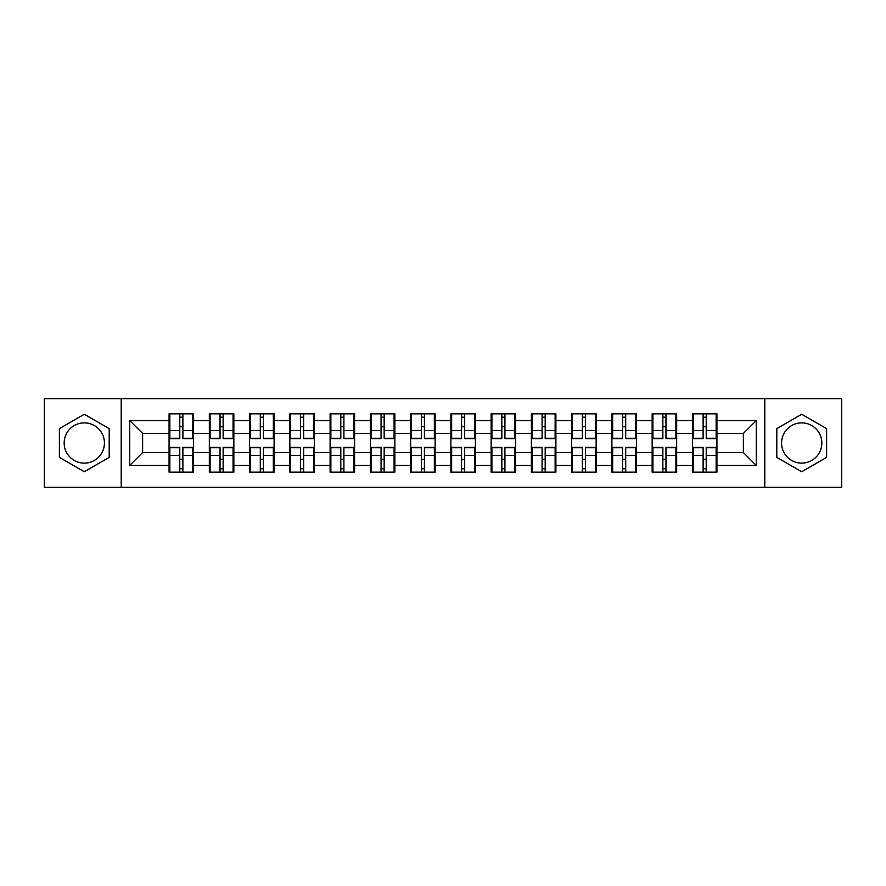 <?xml version="1.0" encoding="UTF-8"?>
<svg xmlns="http://www.w3.org/2000/svg" width="886" height="886" viewBox="0 0 886 886"><rect width="100%" height="100%" fill="white"/><g stroke="black" fill="none" stroke-linecap="round" stroke-linejoin="round"><path stroke-width="1.33" d="M801.697 422.877A20.123 20.123 0 0 0 781.574 443A20.123 20.123 0 0 0 801.697 463.123A20.123 20.123 0 0 0 821.831 443A20.123 20.123 0 0 0 801.697 422.877M84.303 463.123A20.123 20.123 0 0 1 64.169 443A20.123 20.123 0 0 1 84.303 422.877A20.123 20.123 0 0 1 104.426 443A20.123 20.123 0 0 1 84.303 463.123M764.795 487.256L841.7 487.256L841.7 398.744L764.795 398.744L764.795 487.256L121.205 487.256L121.205 398.744L44.3 398.744L44.3 487.256L121.205 487.256M716.929 459.391L716.154 459.391M693.184 459.391L692.409 459.391M692.409 426.609L693.184 426.609M716.154 426.609L716.929 426.609M716.929 423.253L716.154 423.253M693.184 423.253L692.409 423.253M692.409 462.747L693.184 462.747M716.154 462.747L716.929 462.747M676.671 459.391L675.896 459.391M652.927 459.391L652.151 459.391M652.151 426.609L652.927 426.609M675.896 426.609L676.671 426.609M676.671 423.253L675.896 423.253M652.927 423.253L652.151 423.253M652.151 462.747L652.927 462.747M675.896 462.747L676.671 462.747M636.414 459.391L635.639 459.391M612.669 459.391L611.894 459.391M611.894 426.609L612.669 426.609M635.639 426.609L636.414 426.609M636.414 423.253L635.639 423.253M612.669 423.253L611.894 423.253M611.894 462.747L612.669 462.747M635.639 462.747L636.414 462.747M596.156 459.391L595.381 459.391M572.411 459.391L571.647 459.391M571.647 426.609L572.411 426.609M595.381 426.609L596.156 426.609M596.156 423.253L595.381 423.253M572.411 423.253L571.647 423.253M571.647 462.747L572.411 462.747M595.381 462.747L596.156 462.747M555.899 459.391L555.123 459.391M532.154 459.391L531.39 459.391M531.39 426.609L532.154 426.609M555.123 426.609L555.899 426.609M555.899 423.253L555.123 423.253M532.154 423.253L531.39 423.253M531.39 462.747L532.154 462.747M555.123 462.747L555.899 462.747M515.641 459.391L514.866 459.391M491.907 459.391L491.132 459.391M491.132 426.609L491.907 426.609M514.866 426.609L515.641 426.609M515.641 423.253L514.866 423.253M491.907 423.253L491.132 423.253M491.132 462.747L491.907 462.747M514.866 462.747L515.641 462.747M475.383 459.391L474.608 459.391M451.65 459.391L450.874 459.391M450.874 426.609L451.65 426.609M474.608 426.609L475.383 426.609M475.383 423.253L474.608 423.253M451.65 423.253L450.874 423.253M450.874 462.747L451.65 462.747M474.608 462.747L475.383 462.747M435.126 459.391L434.35 459.391M411.392 459.391L410.617 459.391M410.617 426.609L411.392 426.609M434.35 426.609L435.126 426.609M435.126 423.253L434.35 423.253M411.392 423.253L410.617 423.253M410.617 462.747L411.392 462.747M434.35 462.747L435.126 462.747M394.868 459.391L394.093 459.391M371.134 459.391L370.359 459.391M370.359 426.609L371.134 426.609M394.093 426.609L394.868 426.609M394.868 423.253L394.093 423.253M371.134 423.253L370.359 423.253M370.359 462.747L371.134 462.747M394.093 462.747L394.868 462.747M354.61 459.391L353.846 459.391M330.877 459.391L330.101 459.391M330.101 426.609L330.877 426.609M353.846 426.609L354.61 426.609M354.61 423.253L353.846 423.253M330.877 423.253L330.101 423.253M330.101 462.747L330.877 462.747M353.846 462.747L354.61 462.747M314.353 459.391L313.589 459.391M290.619 459.391L289.844 459.391M289.844 426.609L290.619 426.609M313.589 426.609L314.353 426.609M314.353 423.253L313.589 423.253M290.619 423.253L289.844 423.253M289.844 462.747L290.619 462.747M313.589 462.747L314.353 462.747M274.106 459.391L273.331 459.391M250.361 459.391L249.586 459.391M249.586 426.609L250.361 426.609M273.331 426.609L274.106 426.609M274.106 423.253L273.331 423.253M250.361 423.253L249.586 423.253M249.586 462.747L250.361 462.747M273.331 462.747L274.106 462.747M233.849 459.391L233.073 459.391M210.104 459.391L209.329 459.391M209.329 426.609L210.104 426.609M233.073 426.609L233.849 426.609M233.849 423.253L233.073 423.253M210.104 423.253L209.329 423.253M209.329 462.747L210.104 462.747M233.073 462.747L233.849 462.747M764.795 398.744L121.205 398.744M743.376 452.547L743.376 433.453L716.929 433.453L716.929 452.547L743.376 452.547L756.279 465.449L756.279 420.551L716.929 420.551L716.929 413.84L692.409 413.84L692.409 433.453L676.671 433.453L676.671 452.547L692.409 452.547L692.409 433.453M756.279 465.449L716.929 465.449L716.929 472.16L692.409 472.16L692.409 465.449L676.671 465.449L676.671 472.16L652.151 472.16L652.151 465.449L636.414 465.449L636.414 472.16L611.894 472.16L611.894 465.449L596.156 465.449L596.156 472.16L571.647 472.16L571.647 465.449L555.899 465.449L555.899 472.16L531.39 472.16L531.39 465.449L515.641 465.449L515.641 472.16L491.132 472.16L491.132 465.449L475.383 465.449L475.383 472.16L450.874 472.16L450.874 465.449L435.126 465.449L435.126 472.16L410.617 472.16L410.617 465.449L394.868 465.449L394.868 472.16L370.359 472.16L370.359 465.449L354.61 465.449L354.61 472.16L330.101 472.16L330.101 465.449L314.353 465.449L314.353 472.16L289.844 472.16L289.844 465.449L274.106 465.449L274.106 472.16L249.586 472.16L249.586 465.449L233.849 465.449L233.849 472.16L209.329 472.16L209.329 465.449L193.591 465.449L193.591 472.16L169.071 472.16L169.071 465.449L129.721 465.449L129.721 420.551L169.071 420.551L169.071 433.453L142.624 433.453L142.624 452.547L169.071 452.547L169.071 433.453M692.409 420.551L676.671 420.551L676.671 413.84L652.151 413.84L652.151 420.551L636.414 420.551L636.414 413.84L611.894 413.84L611.894 420.551L596.156 420.551L596.156 413.84L571.647 413.84L571.647 420.551L555.899 420.551L555.899 413.84L531.39 413.84L531.39 420.551L515.641 420.551L515.641 413.84L491.132 413.84L491.132 420.551L475.383 420.551L475.383 413.84L450.874 413.84L450.874 420.551L435.126 420.551L435.126 413.84L410.617 413.84L410.617 420.551L394.868 420.551L394.868 413.84L370.359 413.84L370.359 420.551L354.61 420.551L354.61 413.84L330.101 413.84L330.101 420.551L314.353 420.551L314.353 413.84L289.844 413.84L289.844 420.551L274.106 420.551L274.106 413.84L249.586 413.84L249.586 420.551L233.849 420.551L233.849 413.84L209.329 413.84L209.329 420.551L193.591 420.551L193.591 413.84L169.071 413.84L169.071 420.551M692.409 452.547L692.409 465.449M676.671 452.547L676.671 465.449M676.671 420.551L676.671 433.453M636.414 452.547L652.151 452.547L652.151 433.453L636.414 433.453L636.414 465.449M652.151 452.547L652.151 465.449M652.151 420.551L652.151 433.453M636.414 420.551L636.414 433.453M596.156 452.547L611.894 452.547L611.894 433.453L596.156 433.453L596.156 465.449M611.894 452.547L611.894 465.449M611.894 420.551L611.894 433.453M596.156 420.551L596.156 433.453M555.899 452.547L571.647 452.547L571.647 433.453L555.899 433.453L555.899 465.449M571.647 452.547L571.647 465.449M571.647 420.551L571.647 433.453M555.899 420.551L555.899 433.453M515.641 452.547L531.39 452.547L531.39 433.453L515.641 433.453L515.641 465.449M531.39 452.547L531.39 465.449M531.39 420.551L531.39 433.453M515.641 420.551L515.641 433.453M475.383 452.547L491.132 452.547L491.132 433.453L475.383 433.453L475.383 465.449M491.132 452.547L491.132 465.449M491.132 420.551L491.132 433.453M475.383 420.551L475.383 433.453M435.126 452.547L450.874 452.547L450.874 433.453L435.126 433.453L435.126 465.449M450.874 452.547L450.874 465.449M450.874 420.551L450.874 433.453M435.126 420.551L435.126 433.453M394.868 452.547L410.617 452.547L410.617 433.453L394.868 433.453L394.868 465.449M410.617 452.547L410.617 465.449M410.617 420.551L410.617 433.453M394.868 420.551L394.868 433.453M354.61 452.547L370.359 452.547L370.359 433.453L354.61 433.453L354.61 465.449M370.359 452.547L370.359 465.449M370.359 420.551L370.359 433.453M354.61 420.551L354.61 433.453M314.353 452.547L330.101 452.547L330.101 433.453L314.353 433.453L314.353 465.449M330.101 452.547L330.101 465.449M330.101 420.551L330.101 433.453M314.353 420.551L314.353 433.453M274.106 452.547L289.844 452.547L289.844 433.453L274.106 433.453L274.106 465.449M289.844 452.547L289.844 465.449M289.844 420.551L289.844 433.453M274.106 420.551L274.106 433.453M233.849 452.547L249.586 452.547L249.586 433.453L233.849 433.453L233.849 465.449M249.586 452.547L249.586 465.449M249.586 420.551L249.586 433.453M233.849 420.551L233.849 433.453M193.591 452.547L209.329 452.547L209.329 433.453L193.591 433.453L193.591 465.449M209.329 452.547L209.329 465.449M209.329 420.551L209.329 433.453M193.591 420.551L193.591 433.453M193.591 459.391L192.816 459.391M169.846 459.391L169.071 459.391M169.071 426.609L169.846 426.609M192.816 426.609L193.591 426.609M193.591 423.253L192.816 423.253M169.846 423.253L169.071 423.253M169.071 462.747L169.846 462.747M192.816 462.747L193.591 462.747M169.071 452.547L169.071 465.449M142.624 452.547L129.721 465.449M129.721 420.551L142.624 433.453M716.929 452.547L716.929 465.449M716.929 420.551L716.929 433.453M756.279 420.551L743.376 433.453M84.303 414.249L59.395 428.625L59.395 457.375L84.303 471.751L109.199 457.375L109.199 428.625L84.303 414.249M776.8 457.375L801.697 471.751L826.605 457.375L826.605 428.625L801.697 414.249L776.8 428.625L776.8 457.375M192.816 413.84L192.816 438.614L182.881 438.614L182.881 413.84M179.78 413.84L179.78 438.614L169.846 438.614L169.846 413.84M179.78 417.195L182.881 417.195M182.881 426.742L179.78 426.742M169.846 472.16L169.846 447.386L179.78 447.386L179.78 472.16M182.881 472.16L182.881 447.386L192.816 447.386L192.816 472.16M182.881 468.805L179.78 468.805M179.78 459.258L182.881 459.258M233.073 413.84L233.073 438.614L223.139 438.614L223.139 413.84M220.038 413.84L220.038 438.614L210.104 438.614L210.104 413.84M220.038 417.195L223.139 417.195M223.139 426.742L220.038 426.742M273.331 413.84L273.331 438.614L263.397 438.614L263.397 413.84M260.296 413.84L260.296 438.614L250.361 438.614L250.361 413.84M260.296 417.195L263.397 417.195M263.397 426.742L260.296 426.742M313.589 413.84L313.589 438.614L303.643 438.614L303.643 413.84M300.553 413.84L300.553 438.614L290.619 438.614L290.619 413.84M300.553 417.195L303.643 417.195M303.643 426.742L300.553 426.742M353.846 413.84L353.846 438.614L343.901 438.614L343.901 413.84M340.811 413.84L340.811 438.614L330.877 438.614L330.877 413.84M340.811 417.195L343.901 417.195M343.901 426.742L340.811 426.742M394.093 413.84L394.093 438.614L384.159 438.614L384.159 413.84M381.069 413.84L381.069 438.614L371.134 438.614L371.134 413.84M381.069 417.195L384.159 417.195M384.159 426.742L381.069 426.742M210.104 472.16L210.104 447.386L220.038 447.386L220.038 472.16M223.139 472.16L223.139 447.386L233.073 447.386L233.073 472.16M223.139 468.805L220.038 468.805M220.038 459.258L223.139 459.258M250.361 472.16L250.361 447.386L260.296 447.386L260.296 472.16M263.397 472.16L263.397 447.386L273.331 447.386L273.331 472.16M263.397 468.805L260.296 468.805M260.296 459.258L263.397 459.258M290.619 472.16L290.619 447.386L300.553 447.386L300.553 472.16M303.643 472.16L303.643 447.386L313.589 447.386L313.589 472.16M303.643 468.805L300.553 468.805M300.553 459.258L303.643 459.258M330.877 472.16L330.877 447.386L340.811 447.386L340.811 472.16M343.901 472.16L343.901 447.386L353.846 447.386L353.846 472.16M343.901 468.805L340.811 468.805M340.811 459.258L343.901 459.258M371.134 472.16L371.134 447.386L381.069 447.386L381.069 472.16M384.159 472.16L384.159 447.386L394.093 447.386L394.093 472.16M384.159 468.805L381.069 468.805M381.069 459.258L384.159 459.258M434.35 413.84L434.35 438.614L424.416 438.614L424.416 413.84M421.326 413.84L421.326 438.614L411.392 438.614L411.392 413.84M421.326 417.195L424.416 417.195M424.416 426.742L421.326 426.742M411.392 472.16L411.392 447.386L421.326 447.386L421.326 472.16M424.416 472.16L424.416 447.386L434.35 447.386L434.35 472.16M424.416 468.805L421.326 468.805M421.326 459.258L424.416 459.258M474.608 413.84L474.608 438.614L464.674 438.614L464.674 413.84M461.584 413.84L461.584 438.614L451.65 438.614L451.65 413.84M461.584 417.195L464.674 417.195M464.674 426.742L461.584 426.742M451.65 472.16L451.65 447.386L461.584 447.386L461.584 472.16M464.674 472.16L464.674 447.386L474.608 447.386L474.608 472.16M464.674 468.805L461.584 468.805M461.584 459.258L464.674 459.258M514.866 413.84L514.866 438.614L504.931 438.614L504.931 413.84M501.841 413.84L501.841 438.614L491.907 438.614L491.907 413.84M501.841 417.195L504.931 417.195M504.931 426.742L501.841 426.742M491.907 472.16L491.907 447.386L501.841 447.386L501.841 472.16M504.931 472.16L504.931 447.386L514.866 447.386L514.866 472.16M504.931 468.805L501.841 468.805M501.841 459.258L504.931 459.258M555.123 413.84L555.123 438.614L545.189 438.614L545.189 413.84M542.099 413.84L542.099 438.614L532.154 438.614L532.154 413.84M542.099 417.195L545.189 417.195M545.189 426.742L542.099 426.742M532.154 472.16L532.154 447.386L542.099 447.386L542.099 472.16M545.189 472.16L545.189 447.386L555.123 447.386L555.123 472.16M545.189 468.805L542.099 468.805M542.099 459.258L545.189 459.258M595.381 413.84L595.381 438.614L585.447 438.614L585.447 413.84M582.357 413.84L582.357 438.614L572.411 438.614L572.411 413.84M582.357 417.195L585.447 417.195M585.447 426.742L582.357 426.742M572.411 472.16L572.411 447.386L582.357 447.386L582.357 472.16M585.447 472.16L585.447 447.386L595.381 447.386L595.381 472.16M585.447 468.805L582.357 468.805M582.357 459.258L585.447 459.258M635.639 413.84L635.639 438.614L625.704 438.614L625.704 413.84M622.603 413.84L622.603 438.614L612.669 438.614L612.669 413.84M622.603 417.195L625.704 417.195M625.704 426.742L622.603 426.742M612.669 472.16L612.669 447.386L622.603 447.386L622.603 472.16M625.704 472.16L625.704 447.386L635.639 447.386L635.639 472.16M625.704 468.805L622.603 468.805M622.603 459.258L625.704 459.258M675.896 413.84L675.896 438.614L665.962 438.614L665.962 413.84M662.861 413.84L662.861 438.614L652.927 438.614L652.927 413.84M662.861 417.195L665.962 417.195M665.962 426.742L662.861 426.742M652.927 472.16L652.927 447.386L662.861 447.386L662.861 472.16M665.962 472.16L665.962 447.386L675.896 447.386L675.896 472.16M665.962 468.805L662.861 468.805M662.861 459.258L665.962 459.258M716.154 413.84L716.154 438.614L706.22 438.614L706.22 413.84M703.119 413.84L703.119 438.614L693.184 438.614L693.184 413.84M703.119 417.195L706.22 417.195M706.22 426.742L703.119 426.742M693.184 472.16L693.184 447.386L703.119 447.386L703.119 472.16M706.22 472.16L706.22 447.386L716.154 447.386L716.154 472.16M706.22 468.805L703.119 468.805M703.119 459.258L706.22 459.258M179.78 430.651L169.846 430.651M179.78 438.282L169.846 438.282M192.816 430.651L182.881 430.651M192.816 438.282L182.881 438.282M182.881 455.349L192.816 455.349M182.881 447.718L192.816 447.718M169.846 455.349L179.78 455.349M169.846 447.718L179.78 447.718M220.038 430.651L210.104 430.651M220.038 438.282L210.104 438.282M233.073 430.651L223.139 430.651M233.073 438.282L223.139 438.282M260.296 430.651L250.361 430.651M260.296 438.282L250.361 438.282M273.331 430.651L263.397 430.651M273.331 438.282L263.397 438.282M300.553 430.651L290.619 430.651M300.553 438.282L290.619 438.282M313.589 430.651L303.643 430.651M313.589 438.282L303.643 438.282M340.811 430.651L330.877 430.651M340.811 438.282L330.877 438.282M353.846 430.651L343.901 430.651M353.846 438.282L343.901 438.282M381.069 430.651L371.134 430.651M381.069 438.282L371.134 438.282M394.093 430.651L384.159 430.651M394.093 438.282L384.159 438.282M223.139 455.349L233.073 455.349M223.139 447.718L233.073 447.718M210.104 455.349L220.038 455.349M210.104 447.718L220.038 447.718M263.397 455.349L273.331 455.349M263.397 447.718L273.331 447.718M250.361 455.349L260.296 455.349M250.361 447.718L260.296 447.718M303.643 455.349L313.589 455.349M303.643 447.718L313.589 447.718M290.619 455.349L300.553 455.349M290.619 447.718L300.553 447.718M343.901 455.349L353.846 455.349M343.901 447.718L353.846 447.718M330.877 455.349L340.811 455.349M330.877 447.718L340.811 447.718M384.159 455.349L394.093 455.349M384.159 447.718L394.093 447.718M371.134 455.349L381.069 455.349M371.134 447.718L381.069 447.718M421.326 430.651L411.392 430.651M421.326 438.282L411.392 438.282M434.35 430.651L424.416 430.651M434.35 438.282L424.416 438.282M424.416 455.349L434.35 455.349M424.416 447.718L434.35 447.718M411.392 455.349L421.326 455.349M411.392 447.718L421.326 447.718M461.584 430.651L451.65 430.651M461.584 438.282L451.65 438.282M474.608 430.651L464.674 430.651M474.608 438.282L464.674 438.282M464.674 455.349L474.608 455.349M464.674 447.718L474.608 447.718M451.65 455.349L461.584 455.349M451.65 447.718L461.584 447.718M501.841 430.651L491.907 430.651M501.841 438.282L491.907 438.282M514.866 430.651L504.931 430.651M514.866 438.282L504.931 438.282M504.931 455.349L514.866 455.349M504.931 447.718L514.866 447.718M491.907 455.349L501.841 455.349M491.907 447.718L501.841 447.718M542.099 430.651L532.154 430.651M542.099 438.282L532.154 438.282M555.123 430.651L545.189 430.651M555.123 438.282L545.189 438.282M545.189 455.349L555.123 455.349M545.189 447.718L555.123 447.718M532.154 455.349L542.099 455.349M532.154 447.718L542.099 447.718M582.357 430.651L572.411 430.651M582.357 438.282L572.411 438.282M595.381 430.651L585.447 430.651M595.381 438.282L585.447 438.282M585.447 455.349L595.381 455.349M585.447 447.718L595.381 447.718M572.411 455.349L582.357 455.349M572.411 447.718L582.357 447.718M622.603 430.651L612.669 430.651M622.603 438.282L612.669 438.282M635.639 430.651L625.704 430.651M635.639 438.282L625.704 438.282M625.704 455.349L635.639 455.349M625.704 447.718L635.639 447.718M612.669 455.349L622.603 455.349M612.669 447.718L622.603 447.718M662.861 430.651L652.927 430.651M662.861 438.282L652.927 438.282M675.896 430.651L665.962 430.651M675.896 438.282L665.962 438.282M665.962 455.349L675.896 455.349M665.962 447.718L675.896 447.718M652.927 455.349L662.861 455.349M652.927 447.718L662.861 447.718M703.119 430.651L693.184 430.651M703.119 438.282L693.184 438.282M716.154 430.651L706.22 430.651M716.154 438.282L706.22 438.282M706.22 455.349L716.154 455.349M706.22 447.718L716.154 447.718M693.184 455.349L703.119 455.349M693.184 447.718L703.119 447.718"/></g></svg>
